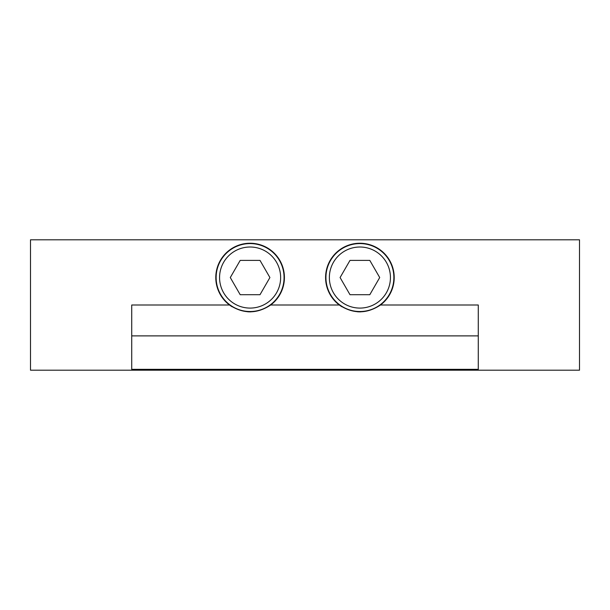 <?xml version="1.0" encoding="UTF-8"?>
<svg xmlns="http://www.w3.org/2000/svg" width="610" height="610" viewBox="0 0 610 610"><rect width="100%" height="100%" fill="white"/><g stroke="black" fill="none" stroke-linecap="round" stroke-linejoin="round"><path stroke-width="0.91" d="M168.581 369.332L168.581 370.194L131.722 370.194L131.722 305L229.512 305A34.312 34.312 0 0 1 250.1 243.237A34.312 34.312 0 0 1 270.688 305C256.962 314.074 243.237 314.074 229.512 305A34.312 34.312 0 0 0 232.12 306.777M247.591 311.771A34.312 34.312 0 0 0 250.939 311.855M270.688 305L339.312 305A34.312 34.312 0 0 1 359.9 243.237A34.312 34.312 0 0 1 380.487 305C366.762 314.074 353.037 314.074 339.312 305A34.312 34.312 0 0 0 341.92 306.777M357.391 311.771A34.312 34.312 0 0 0 360.739 311.855M284.069 277.55A33.969 33.969 0 0 0 250.1 243.581A33.969 33.969 0 0 0 216.131 277.55A33.969 33.969 0 0 0 250.1 311.519A33.969 33.969 0 0 0 284.069 277.55A33.969 33.969 0 0 0 250.1 243.581A33.969 33.969 0 0 0 216.131 277.55M393.869 277.55A33.969 33.969 0 0 0 359.9 243.581A33.969 33.969 0 0 0 325.931 277.55A33.969 33.969 0 0 0 359.9 311.519A33.969 33.969 0 0 0 393.869 277.55A33.969 33.969 0 0 0 359.9 243.581A33.969 33.969 0 0 0 325.931 277.55M144.822 370.194L144.822 369.332M465.178 369.332L465.178 370.194L441.419 370.194L441.419 369.332M441.419 370.194L439.063 370.194L439.063 369.332M439.063 370.194L168.581 370.194M380.487 305L478.278 305L478.278 370.194L465.178 370.194M369.805 294.706L349.995 294.706L340.09 277.55L349.995 260.394L369.805 260.394L379.71 277.55L369.805 294.706M260.005 294.706L240.195 294.706L230.29 277.55L240.195 260.394L260.005 260.394L269.91 277.55L260.005 294.706M131.722 370.194L30.5 370.194L30.5 239.806L579.5 239.806L579.5 370.194L478.278 370.194M170.937 369.332L170.937 370.194M478.278 369.332L131.722 369.332M250.1 308.088A30.538 30.538 0 0 1 219.562 277.55A30.538 30.538 0 0 1 250.1 247.012A30.538 30.538 0 0 1 280.638 277.55A30.538 30.538 0 0 1 250.1 308.088M359.9 308.088A30.538 30.538 0 0 1 329.362 277.55A30.538 30.538 0 0 1 359.9 247.012A30.538 30.538 0 0 1 390.438 277.55A30.538 30.538 0 0 1 359.9 308.088M478.278 335.881L131.722 335.881"/></g></svg>

